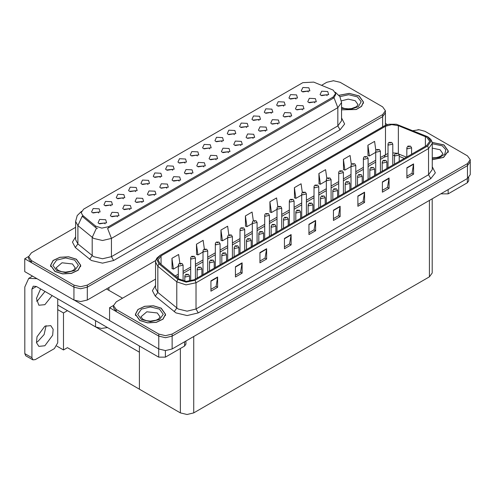 <?xml version="1.0" encoding="UTF-8"?>
<svg xmlns="http://www.w3.org/2000/svg" width="495" height="495" viewBox="0 0 495 495"><rect width="100%" height="100%" fill="white"/><g stroke="black" fill="none" stroke-linecap="round" stroke-linejoin="round"><path stroke-width="0.74" d="M147.974 184.493L147.213 183.701L142.442 184.493M148.55 180.353L142.498 180.05L140.933 183.441L141.867 184.214L149.484 183.441L148.55 180.353M308.329 91.915L307.568 91.117L302.804 91.915M308.905 87.776L302.853 87.467L301.288 90.857L302.228 91.631L309.845 90.857L308.905 87.776M302.476 109.896L301.715 109.098L296.944 109.896M303.051 105.757L297 105.454L295.435 108.844L296.369 109.612L303.986 108.844L303.051 105.757M160.306 177.371L159.545 176.579L154.78 177.371M160.881 173.231L154.83 172.928L153.264 176.319L154.205 177.092L161.822 176.319L160.881 173.231M265.469 131.262L264.707 130.463L259.943 131.262M266.044 127.122L259.993 126.819L258.427 130.21L259.368 130.977L266.984 130.21L266.044 127.122M234.321 134.64L233.56 133.848L228.789 134.64M234.896 130.501L228.845 130.197L227.279 133.588L228.214 134.362L235.83 133.588L234.896 130.501M191.46 173.993L190.699 173.194L185.928 173.993M192.035 169.853L185.978 169.55L184.418 172.941L185.353 173.708L192.97 172.941L192.035 169.853M271.328 113.275L270.567 112.483L265.796 113.275M271.897 109.141L265.846 108.832L264.281 112.223L265.221 112.996L272.838 112.223L271.897 109.141M228.461 152.627L227.7 151.829L222.936 152.627M229.037 148.488L222.985 148.184L221.42 151.575L222.36 152.342L229.977 151.575L229.037 148.488M246.652 127.518L245.891 126.726L241.127 127.518M247.228 123.379L241.176 123.076L239.611 126.466L240.551 127.24L248.168 126.466L247.228 123.379M203.792 166.871L203.03 166.072L198.266 166.871M204.367 162.731L198.316 162.428L196.75 165.819L197.691 166.586L205.307 165.819L204.367 162.731M283.66 106.159L282.899 105.361L278.134 106.159M284.235 102.02L278.184 101.71L276.618 105.101L277.559 105.874L285.176 105.101L284.235 102.02M240.799 145.505L240.038 144.707L235.267 145.505M241.374 141.366L235.323 141.063L233.758 144.453L234.692 145.221L242.309 144.453L241.374 141.366M110.967 205.858L110.206 205.06L105.435 205.858M111.542 201.719L105.491 201.416L103.925 204.806L104.86 205.58L112.476 204.806L111.542 201.719M172.644 170.249L171.883 169.457L167.112 170.249M173.219 166.11L167.168 165.806L165.602 169.197L166.537 169.971L174.153 169.197L173.219 166.11M117.445 216.723L116.684 215.925L111.919 216.723M118.02 212.584L111.969 212.281L110.404 215.665L111.344 216.439L118.961 215.665L118.02 212.584M209.651 148.884L208.89 148.092L204.119 148.884M210.227 144.744L204.169 144.441L202.61 147.832L203.544 148.605L211.161 147.832L210.227 144.744M142.115 202.48L141.353 201.682L136.589 202.48M142.69 198.34L136.639 198.037L135.073 201.422L136.014 202.195L143.63 201.422L142.69 198.34M179.122 181.114L178.361 180.316L173.59 181.114M179.697 176.975L173.646 176.672L172.081 180.062L173.015 180.83L180.638 180.062L179.697 176.975M221.983 141.762L221.222 140.97L216.457 141.762M222.558 137.622L216.507 137.319L214.941 140.71L215.882 141.483L223.499 140.71L222.558 137.622M154.452 195.358L153.691 194.56L148.921 195.358M155.028 191.219L148.976 190.915L147.411 194.3L148.345 195.073L155.962 194.3L155.028 191.219M258.99 120.396L258.229 119.604L253.459 120.396M259.566 116.257L253.514 115.954L251.949 119.344L252.883 120.118L260.5 119.344L259.566 116.257M216.129 159.749L215.368 158.951L210.598 159.749M216.705 155.609L210.653 155.306L209.088 158.697L210.022 159.464L217.639 158.697L216.705 155.609M184.975 163.127L184.22 162.335L179.45 163.127M185.551 158.988L179.499 158.685L177.934 162.075L178.874 162.849L186.491 162.075L185.551 158.988M314.808 102.774L314.047 101.976L309.282 102.774M315.383 98.635L309.332 98.332L307.766 101.723L308.707 102.49L316.324 101.723L315.383 98.635M166.784 188.236L166.029 187.438L161.259 188.236M167.36 184.097L161.308 183.794L159.743 187.184L160.683 187.952L168.3 187.184L167.36 184.097M98.629 212.98L97.874 212.182L93.103 212.98M99.204 208.84L93.153 208.537L91.587 211.928L92.528 212.702L100.145 211.928L99.204 208.84M135.636 191.615L134.875 190.816L130.111 191.615M136.212 187.475L130.16 187.172L128.595 190.563L129.535 191.336L137.152 190.563L136.212 187.475M105.113 223.845L104.352 223.047L99.582 223.845M105.689 219.706L99.631 219.403L98.072 222.787L99.006 223.561L106.623 222.787L105.689 219.706M327.146 95.653L326.384 94.854L321.614 95.653M327.721 91.513L321.67 91.21L320.104 94.601L321.038 95.368L328.655 94.601L327.721 91.513M197.313 156.005L196.552 155.213L191.782 156.005M197.889 151.866L191.837 151.563L190.272 154.954L191.206 155.727L198.829 154.954L197.889 151.866M129.783 209.602L129.022 208.803L124.251 209.602M130.358 205.462L124.307 205.159L122.741 208.544L123.676 209.317L131.293 208.544L130.358 205.462M295.998 99.037L295.237 98.239L290.466 99.037M296.573 94.898L290.515 94.588L288.956 97.979L289.891 98.752L297.507 97.979L296.573 94.898M253.137 138.383L252.376 137.585L247.605 138.383M253.712 134.244L247.655 133.941L246.089 137.332L247.03 138.099L254.647 137.332L253.712 134.244M123.305 198.736L122.543 197.938L117.773 198.736M123.88 194.597L117.822 194.294L116.263 197.684L117.197 198.458L124.814 197.684L123.88 194.597M290.138 117.018L289.377 116.22L284.613 117.018M290.714 112.879L284.662 112.575L283.097 115.966L284.037 116.733L291.654 115.966L290.714 112.879M277.806 124.14L277.045 123.342L272.275 124.14M278.382 120L272.324 119.697L270.765 123.088L271.699 123.855L279.316 123.088L278.382 120M333.154 90.071L313.681 82.114L302.798 82.665L83.674 209.168L81.186 212.64L82.721 215.455L95.56 226.042L101.784 228.115L108.535 226.698L333.154 97.014L335.641 93.543L333.154 90.071M107.495 327.554L101.32 328.451L95.554 326.879L57.748 305.05M333.797 80.728L333.086 80.728M28.667 256.484L24.75 258.743L73.959 287.156L80.635 288.752L87.318 287.156L382.647 116.647L385.419 112.792L382.647 116.647L87.318 287.156L80.635 288.752L73.959 287.156L31.433 262.604L28.661 258.743L28.661 256.688L31.433 260.543L73.959 285.101L80.635 286.698L87.318 285.101L382.647 114.586L385.419 110.732L382.647 106.877L340.121 82.325L333.444 80.728L326.762 82.325L321.589 85.307M24.75 258.743L24.75 271.6L73.959 300.013L80.635 301.61L87.318 300.013L155.764 260.494M67.456 310.656L63.49 312.945L57.748 309.629M65.897 309.752L139.417 352.205L139.417 389.225L67.456 347.676L63.49 349.965L56.77 346.085M63.49 349.965L63.49 312.945M155.566 279.118L116.263 301.808L113.497 305.669L113.497 307.723L116.263 311.578L158.79 336.136L165.472 337.732L172.149 336.136L467.484 165.621L470.25 161.766L467.484 165.621L172.149 336.136L165.472 337.732L158.79 336.136L109.581 307.723L109.581 320.581L158.79 348.987L165.472 350.584L172.149 348.987L467.484 178.478L470.25 174.624L470.25 159.712L467.484 155.857L424.957 131.299L419.166 129.727L412.966 130.649M418.634 129.709L417.916 129.709M113.504 305.458L109.581 307.723M432.178 198.866L432.178 272.968L429.406 276.823L193.749 412.88L187.067 414.476L180.39 412.88L139.417 389.225L139.417 345.98M341.519 109.841L356.301 109.531L361.61 106.351L363.54 102.081L359.116 95.912L349.247 93.369L338.957 95.281M76.341 259.17L68.601 256.781L59.87 257.276L53.083 260.494L50.54 265.339L54.964 271.514L62.704 273.902L71.435 273.401L78.222 270.19L80.765 265.339L76.341 259.17M335.641 93.543L335.641 94.588L333.976 97.701L333.154 98.295L107.582 228.412L111.431 238.398L102.527 240.527L93.617 238.398L77.901 225.627L75.624 221.457L75.624 239.716L77.901 243.887L93.617 256.651L102.527 258.78L111.431 256.651L337.831 125.94L341.519 120.799L341.519 102.545L337.831 107.687L333.976 97.701M97.472 228.412L95.56 227.446L82.151 216.278L77.901 225.627L77.901 243.887L75.32 247.5L72.474 242.135L75.624 236.833M75.624 227.316L31.433 252.834L28.661 256.688M432.228 159.767L443.576 157.435L448.377 151.062L443.947 144.887L432.141 142.356M161.172 308.15L153.431 305.762L144.701 306.257L137.919 309.468L135.37 314.319L139.8 320.488L147.535 322.876L156.272 322.381L163.053 319.164L165.602 314.319L161.172 308.15M426.758 137.226L429.71 141.341L426.758 145.456L194.213 279.712L186.213 281.395L178.837 278.933L159.91 263.328L158.084 259.993L161.036 255.878L385.481 126.299L391.724 124.616L398.382 125.65L426.758 137.226M427.649 136.713L396.384 124.245L388.822 124.245L384.59 125.786L160.145 255.364L156.872 259.423L158.876 263.748L177.804 279.353L186.101 282.119L195.104 280.226L427.649 145.969L430.972 141.341L427.649 136.713M210.957 280.869L210.957 291.153L217.639 287.298L217.639 277.014L210.957 280.869M210.957 289.328L216.105 286.358L217.639 277.014M216.061 286.382L217.639 287.298M235.453 266.731L235.453 277.014L242.129 273.153L242.129 262.87L235.453 266.731M235.453 275.189L240.595 272.219L242.129 262.87M240.551 272.244L242.129 273.153M259.943 252.586L259.943 262.87L266.626 259.015L266.626 248.731L259.943 252.586M259.943 261.051L265.091 258.074L266.626 248.731M265.042 258.105L266.626 259.015M284.433 238.448L284.433 248.731L291.116 244.876L291.116 234.593L284.433 238.448M284.433 246.906L289.581 243.936L291.116 234.593M289.538 243.961L291.116 244.876M406.896 167.743L406.896 178.027L413.579 174.172L413.579 163.888L406.896 167.743M406.896 176.201L412.044 173.231L413.579 163.888M411.995 173.262L413.579 174.172M382.406 181.888L382.406 192.171L389.082 188.31L389.082 178.027L382.406 181.888M382.406 190.346L387.548 187.376L389.082 178.027M387.505 187.401L389.082 188.31M357.916 196.026L357.916 206.31L364.592 202.455L364.592 192.171L357.916 196.026M357.916 204.485L363.058 201.514L364.592 192.171M363.014 201.539L364.592 202.455M333.42 210.165L333.42 220.448L340.102 216.593L340.102 206.31L333.42 210.165M333.42 218.623L338.568 215.653L340.102 206.31M338.518 215.684L340.102 216.593M308.93 224.309L308.93 234.593L315.606 230.732L315.606 220.448L308.93 224.309M308.93 232.768L314.071 229.798L315.606 220.448M314.028 229.822L315.606 230.732M113.497 305.669L116.263 309.524L158.79 334.075L165.472 335.672L172.149 334.075L467.484 163.567L470.25 159.712M228.832 234.915L227.613 226.209L220.931 230.064L221.042 240.285M204.348 249.078L203.123 240.347L196.441 244.208L196.552 254.43M179.858 263.253L178.627 254.492L171.951 258.347L172.056 268.568M302.321 192.543L301.09 183.787L294.414 187.642L294.519 197.864M326.824 178.472L325.586 169.649L318.904 173.504L319.009 183.725M351.332 164.445L350.076 155.504L343.394 159.365L343.505 169.587M375.847 150.492L374.567 141.366L367.89 145.221L367.995 155.442M253.329 220.77L252.103 212.07L245.427 215.925L245.532 226.147M277.819 206.644L276.6 197.926L269.917 201.787L270.029 212.008M269.917 201.787L271.427 212.528L277.021 209.298M271.427 212.528L269.917 211.965M294.414 187.642L295.917 198.39L301.69 195.055M295.917 198.39L294.414 197.827M318.904 173.504L320.414 184.251L326.36 180.811M320.414 184.251L318.904 183.688M343.394 159.365L344.904 170.107L351.029 166.574M344.904 170.107L343.394 169.544M367.89 145.221L369.394 155.968L375.705 152.33M369.394 155.968L367.89 155.405M245.427 215.925L246.937 226.673L252.351 223.542M246.937 226.673L245.427 226.11M220.931 230.064L222.441 240.811L227.681 237.786M222.441 240.811L220.931 240.248M196.441 244.208L197.951 254.95L203.006 252.029M197.951 254.95L196.441 254.387M171.951 258.347L173.454 269.094L178.336 266.273M173.454 269.094L171.951 268.531M183.063 280.931L183.063 265.159L179.029 266.124L178.336 265.159L178.596 264.219L179.283 263.519L180.118 263.569L180.143 264.194L181.257 263.55L180.168 263.538L181.015 263.872L180.118 263.569M180.168 263.538L179.363 263.476M189.542 281.24L189.542 276.018L185.507 276.983L184.814 276.018L185.761 274.385L186.596 274.428L186.621 275.059L187.735 274.416L186.646 274.403L187.494 274.737L186.596 274.428M186.646 274.403L185.842 274.341M448.179 189.622L448.179 193.867L467.329 182.81L467.329 178.571M387.418 124.592L385.419 123.434M468.709 177.606L468.709 180.885L467.329 182.81M448.179 193.867L441.497 193.867L441.497 193.483M441.163 193.675L441.497 193.867M46.078 325.623L44.117 334.571L37.707 341.661L36.463 342.274M44.835 326.236L50.818 325.642L53.132 329.311L52.649 335.233L44.835 345.776L38.851 346.37L36.537 342.701L37.02 336.779L44.835 326.236M45.008 291.475L37.707 300.527L36.463 301.139M52.136 295.589L44.835 304.642L38.851 305.229L36.444 298.466L40.559 288.907M165.404 350.584L165.404 357.124L184.555 346.073L184.555 341.828M122.543 298.188L106.512 288.931M109.581 320.525L74.77 300.428M31.921 357.706L32.899 359.865L25.771 355.757L24.793 353.591L31.921 357.706L31.921 289.055L33.227 286.178L36.37 286.487L158.722 357.124L158.722 348.95M37.063 278.71L28.71 278.351L24.793 287.001L24.793 353.591M32.899 359.865L35.256 359.636L54.407 348.579L57.748 342.794L57.748 298.825M185.934 341.03L185.934 344.143L184.555 346.073M165.404 357.124L158.722 357.124M195.395 279.031L195.395 258.037L191.367 259.003L190.674 258.037L190.928 257.097L191.615 256.398L192.456 256.447L192.481 257.072L193.595 256.429L192.506 256.416L193.347 256.75L192.456 256.447M192.506 256.416L191.695 256.354M207.733 271.91L207.733 250.916L203.699 251.881L203.006 250.916L203.266 249.975L203.952 249.276L204.788 249.325L204.812 249.95L205.926 249.307L204.837 249.294L205.685 249.629L204.788 249.325M204.837 249.294L204.033 249.233M220.065 264.788L220.065 243.794L216.037 244.759L215.344 243.794L215.597 242.853L216.284 242.154L217.126 242.204L217.15 242.828L218.264 242.185L217.175 242.173L218.023 242.507L217.491 242.377M217.175 242.173L216.371 242.111M217.472 242.63L217.126 242.204M201.873 275.288L201.873 268.896L197.845 269.862L197.152 268.896L198.093 267.263L198.934 267.306L198.959 267.937L200.073 267.294L199.299 267.479M198.984 267.281L198.179 267.22M199.281 267.739L198.934 267.306M214.211 268.166L214.211 261.775L210.177 262.74L209.49 261.775L210.431 260.141L211.272 260.184L211.291 260.815L212.404 260.172L211.315 260.16L212.163 260.494L211.272 260.184M211.315 260.16L210.511 260.098M226.549 261.044L226.549 254.659L222.515 255.618L221.822 254.659L222.762 253.019L223.604 253.063L223.629 253.694L224.742 253.05L223.653 253.038L224.501 253.372L223.604 253.063M223.653 253.038L222.849 252.976M238.881 253.923L238.881 247.537L234.853 248.496L234.16 247.537L235.1 245.897L235.942 245.941L235.96 246.572L237.074 245.928L235.991 245.916L236.833 246.25L236.307 246.114M235.991 245.916L235.181 245.854M236.288 246.126L235.942 245.941M339.025 95.362L349.216 93.456L359.005 95.974L363.386 102.081L361.461 106.32L356.183 109.463L341.519 109.742M161.061 308.212L165.441 314.319L162.923 319.114L156.21 322.295L147.566 322.789L139.912 320.426L135.525 314.319L138.049 309.524L144.763 306.337L153.4 305.848L161.061 308.212M76.23 259.231L80.611 265.339L78.086 270.14L71.379 273.32L62.735 273.809L55.075 271.446L50.694 265.339L53.219 260.543L59.926 257.363L68.57 256.868L76.23 259.231M432.16 142.449L443.836 144.955L448.216 151.062L443.464 157.373L432.228 159.675M232.403 257.666L232.403 236.672L228.368 237.637L227.681 236.672L227.935 235.731L228.622 235.032L229.457 235.082L229.482 235.707L230.596 235.063L229.507 235.051L230.354 235.385L229.457 235.082M229.507 235.051L228.702 234.989M244.74 250.544L244.74 229.55L240.706 230.515L240.013 229.55L240.267 228.61L240.954 227.91L241.795 227.96L241.82 228.585L242.934 227.941L241.845 227.929L242.692 228.263L241.795 227.96M241.845 227.929L241.04 227.867M257.072 243.422L257.072 222.428L253.044 223.394L252.351 222.428L252.605 221.488L253.292 220.789L254.133 220.838L254.152 221.463L255.265 220.82L254.176 220.807L255.024 221.141L254.133 220.838M254.176 220.807L253.372 220.745M251.219 246.801L251.219 240.415L247.184 241.374L246.491 240.415L247.438 238.776L248.273 238.819L248.298 239.45L249.412 238.807L248.323 238.794L249.171 239.128L248.645 238.992M248.323 238.794L247.519 238.732M248.626 239.252L248.273 238.819M263.55 239.679L263.55 233.294L259.522 234.253L258.829 233.294L259.77 231.654L260.611 231.697L260.636 232.328L261.75 231.685L260.661 231.672L261.509 232.006L260.611 231.697M260.661 231.672L259.85 231.611M275.888 232.557L275.888 226.172L271.854 227.131L271.167 226.172L272.108 224.532L272.943 224.575L272.968 225.206L274.082 224.563L272.993 224.551L273.84 224.885L272.943 224.575M272.993 224.551L272.188 224.489M269.41 236.301L269.41 215.306L265.376 216.272L264.683 215.306L264.943 214.366L265.629 213.667L266.465 213.716L266.489 214.341L267.603 213.698L266.514 213.685L267.362 214.019L266.836 213.889M266.514 213.685L265.71 213.623M266.811 214.143L266.465 213.716M281.742 229.179L281.742 208.185L277.714 209.15L277.021 208.185L277.274 207.244L277.961 206.545L278.803 206.594L278.827 207.219L279.941 206.576L278.852 206.564L279.694 206.898L278.803 206.594M278.852 206.564L278.042 206.502M294.079 222.057L294.079 201.063L290.045 202.028L289.352 201.063L289.612 200.129L290.299 199.423L291.134 199.473L291.159 200.098L292.273 199.454L291.184 199.442L292.031 199.776L291.134 199.473M291.184 199.442L290.379 199.38M306.411 214.935L306.411 193.941L302.383 194.906L301.69 193.941L301.944 193.007L302.631 192.301L303.472 192.351L303.497 192.976L304.611 192.332L303.522 192.32L304.369 192.654L303.472 192.351M303.522 192.32L302.717 192.258M318.749 207.813L318.749 186.819L314.715 187.784L314.028 186.819L314.282 185.885L314.969 185.179L315.81 185.229L315.829 185.854L316.942 185.21L315.853 185.198L316.701 185.532L315.81 185.229M315.853 185.198L315.049 185.136M288.22 225.435L288.22 219.05L284.192 220.009L283.499 219.05L284.439 217.41L285.281 217.454L285.306 218.085L286.419 217.441L285.646 217.627M285.33 217.429L284.526 217.367M285.627 217.887L285.281 217.454M300.558 218.314L300.558 211.928L296.524 212.887L295.837 211.928L296.777 210.288L297.619 210.332L297.637 210.963L298.751 210.319L297.662 210.307L298.51 210.641L297.619 210.332M297.662 210.307L296.858 210.245M312.896 211.192L312.896 204.806L308.861 205.765L308.168 204.806L309.109 203.167L309.95 203.21L309.975 203.841L311.089 203.197L310 203.185L310.848 203.519L309.95 203.21M310 203.185L309.196 203.123M325.227 204.07L325.227 197.684L321.199 198.644L320.506 197.684L321.447 196.045L322.288 196.088L322.313 196.719L323.421 196.076L322.338 196.063L323.179 196.397L322.288 196.088M322.338 196.063L321.527 196.001M337.565 196.948L337.565 190.563L333.531 191.528L332.838 190.563L333.785 188.923L334.62 188.966L334.645 189.597L335.759 188.954L334.67 188.942L335.517 189.276L334.991 189.139M334.67 188.942L333.865 188.88M334.973 189.399L334.62 188.966M331.087 200.692L331.087 179.697L327.053 180.663L326.36 179.697L326.613 178.763L327.3 178.058L328.142 178.107L328.166 178.732L329.28 178.089L328.191 178.076L329.039 178.41L328.142 178.107M328.191 178.076L327.387 178.014M343.419 193.57L343.419 172.576L339.391 173.541L338.698 172.576L338.951 171.641L339.638 170.936L340.48 170.985L340.504 171.61L341.612 170.967L340.529 170.954L341.371 171.289L340.845 171.159M340.529 170.954L339.719 170.893M340.826 171.171L340.48 170.985M355.757 186.448L355.757 165.454L351.722 166.419L351.029 165.454L351.289 164.519L351.976 163.814L352.811 163.864L352.836 164.488L353.95 163.845L352.861 163.833L353.708 164.167L353.183 164.037M352.861 163.833L352.056 163.771M353.164 164.291L352.811 163.864M368.088 179.326L368.088 158.332L364.06 159.297L363.367 158.332L363.621 157.398L364.308 156.692L365.149 156.742L365.174 157.367L366.288 156.723L365.199 156.711L366.046 157.045L365.149 156.742M365.199 156.711L364.388 156.649M380.426 172.204L380.426 151.21L376.392 152.175L375.705 151.21L375.959 150.276L376.646 149.57L377.481 149.62L377.506 150.245L378.619 149.608L377.53 149.589L378.378 149.923L377.481 149.62M377.53 149.589L376.726 149.527M392.758 165.083L392.758 144.088L388.73 145.054L388.037 144.088L388.29 143.154L388.977 142.449L389.819 142.498L389.843 143.123L390.957 142.486L390.184 142.671M389.868 142.467L389.064 142.405M390.165 142.925L389.819 142.498M349.897 189.826L349.897 183.441L345.869 184.406L345.176 183.441L346.116 181.801L346.958 181.844L346.983 182.476L348.096 181.832L347.007 181.82L347.855 182.154L346.958 181.844M347.007 181.82L346.197 181.758M362.235 182.704L362.235 176.319L358.201 177.284L357.514 176.319L358.454 174.679L359.29 174.723L359.314 175.354L360.428 174.71L359.339 174.698L360.187 175.032L359.661 174.896M359.339 174.698L358.535 174.636M359.642 174.908L359.29 174.723M374.567 175.583L374.567 169.197L370.538 170.162L369.845 169.197L370.786 167.558L371.627 167.601L371.652 168.232L372.766 167.588L371.993 167.774M371.677 167.576L370.873 167.514M371.974 168.034L371.627 167.601M386.904 168.461L386.904 162.075L382.87 163.041L382.183 162.075L383.124 160.436L383.965 160.479L383.984 161.11L385.098 160.467L384.009 160.454L384.856 160.788L383.965 160.479M384.009 160.454L383.204 160.392M399.242 161.339L399.242 154.954L395.208 155.919L394.515 154.954L395.462 153.314L396.297 153.357L396.322 153.988L397.436 153.345L396.346 153.332L397.194 153.667L396.297 153.357M396.346 153.332L395.542 153.271M411.574 154.217L411.574 147.832L407.546 148.797L406.853 147.832L407.793 146.192L408.635 146.235L408.66 146.867L409.767 146.223L409 146.409M408.684 146.211L407.874 146.149M408.981 146.421L408.635 146.235M95.554 326.879L95.554 320.655M382.647 126.868L382.647 114.586M87.318 300.013L87.318 285.101M73.959 300.013L73.959 285.101M108.912 290.317L108.912 287.539M82.721 215.455L82.721 216.86M95.56 226.042L95.56 227.446M108.535 226.698L108.535 227.978M333.154 97.014L333.154 98.295M158.79 348.987L158.79 334.075M172.149 348.987L172.149 334.075M467.484 178.478L467.484 163.567M429.406 276.823L429.406 200.463M193.749 412.88L193.749 336.52M180.39 412.88L180.39 348.474M113.658 260.506L111.431 256.651L111.431 238.398L337.831 107.687L337.831 125.94L340.059 129.795L113.658 260.506L102.527 263.167L91.389 260.506L75.32 247.5M96.5 228.028L92.206 237.427L92.206 255.68L89.626 259.293M341.519 117.915L344.625 124.016L340.059 129.795M31.433 260.543L31.433 262.604M432.228 166.741L435.34 172.835L430.768 178.621L198.223 312.877L195.995 309.022L428.54 174.766L432.228 169.624L432.228 143.395L428.54 148.537L427.649 145.969M198.223 312.877L187.091 315.538L175.96 312.877L155.269 296.06L152.423 290.695L155.566 285.392M178.181 309.022L187.091 311.151L195.995 309.022L195.995 282.8L185.99 284.897L176.771 281.828L157.843 266.223L155.566 262.047L155.566 288.276L157.843 292.446L178.181 309.022M388.822 124.245L384.59 125.786M160.145 255.364L157.02 257.932L155.944 259.894L155.566 262.047M158.876 263.748L157.843 266.223L157.843 292.446L155.269 296.06M177.804 279.353L176.771 281.828L176.771 308.051L174.19 311.664M195.104 280.226L195.995 282.8L428.54 148.537L428.54 174.766L430.768 178.621M116.263 309.524L116.263 311.578M161.036 255.878L161.036 264.262M425.415 136.577L425.415 146.229M398.382 125.65L398.382 153.37M406.438 157.187L399.088 154.211M395.734 153.165L392.758 152.881M388.037 153.506L380.426 157.497M385.481 126.299L385.481 154.582L384.306 157.175L380.426 159.415M375.705 160.225L368.088 164.618M363.367 167.347L355.757 171.74M351.029 174.469L343.419 178.862M338.698 181.591L331.087 185.984M326.36 188.713L318.749 193.106M314.028 195.834L306.411 200.228M301.69 202.956L294.079 207.349M289.352 210.078L281.742 214.471M277.021 217.2L269.41 221.593M264.683 224.322L257.072 228.715M252.351 231.443L244.74 235.837M240.013 238.565L232.403 242.958M227.681 245.687L220.065 250.08M215.344 252.809L207.733 257.202M203.006 259.931L195.395 264.324M190.674 267.053L183.063 271.446M178.336 274.174L175.236 275.963M404.279 158.431L399.242 156.352M308.93 224.631L315.581 220.795M333.42 210.493L340.071 206.65M357.916 196.354L364.568 192.512M382.406 182.21L389.058 178.373M406.896 168.071L413.548 164.229M284.433 238.776L291.091 234.933M259.943 252.914L266.595 249.072M235.453 267.053L242.105 263.216M210.957 281.197L217.614 277.355M36.37 286.487L31.921 289.055M341.519 107.415L344.501 108.442L348.301 108.863L351.506 108.609L356.567 106.679L358.034 104.655L355.218 100.733L348.257 99.111L341.395 100.875M339.886 96.618L348.752 94.718L357.446 96.878L361.164 101.692L358.355 106.703L350.454 109.352L341.519 108.269M160.089 316.887L157.274 312.97L146.811 311.763L140.883 316.887L143.043 319.368L146.557 320.68L150.356 321.1L156.135 320.185L158.623 318.916L160.089 316.887M159.501 309.109L163.239 314.319L159.501 319.522L150.486 321.682L141.465 319.522L137.734 314.319L141.465 309.109L150.486 306.956L159.501 309.109M75.259 267.913L72.443 263.99L61.974 262.789L56.046 267.913L58.212 270.394L61.727 271.706L65.526 272.126L71.305 271.211L73.792 269.942L75.259 267.913M74.671 260.135L78.408 265.339L74.671 270.548L65.649 272.702L56.634 270.548L52.897 265.339L56.634 260.135L65.649 257.975L74.671 260.135M432.228 157.818L436.336 157.589L438.91 156.927L441.398 155.659L442.864 153.629L440.049 149.707L432.228 148.116M432.228 143.723L442.276 145.852L445.816 149.768L444.838 154.149L439.69 157.416L432.228 158.4M385.419 125.334L385.419 110.732M341.519 102.545L339.873 96.593L335.338 92.237M81.496 211.334L77.239 215.566L75.624 221.457M432.228 143.395L431.85 141.236L430.805 139.312L427.89 136.812L396.384 124.245M384.349 125.885L159.91 255.463M394.515 155.356L392.758 155.275M388.037 155.776L384.306 157.175M375.705 162.143L368.088 166.537M363.367 169.265L355.757 173.658M351.029 176.387L343.419 180.78M338.698 183.509L331.087 187.902M326.36 190.631L318.749 195.024M314.028 197.753L306.411 202.146M301.69 204.874L294.079 209.267M289.352 211.996L281.742 216.389M277.021 219.118L269.41 223.511M264.683 226.24L257.072 230.633M252.351 233.362L244.74 237.755M240.013 240.483L232.403 244.876M227.681 247.605L220.065 251.998M215.344 254.727L207.733 259.12M203.006 261.849L195.395 266.242M190.674 268.971L183.063 273.364M178.336 276.092L176.604 277.095M183.063 265.159L182.042 263.476L179.431 263.433M178.336 278.524L178.336 265.159M189.542 276.018L188.521 274.335L185.91 274.292M184.814 281.265L184.814 276.018M28.71 278.351L32.577 276.117M195.395 258.037L194.38 256.354L191.769 256.311M190.674 281.036L190.674 258.037M207.733 250.916L206.712 249.233L204.101 249.189M203.006 274.632L203.006 250.916M220.065 243.794L219.05 242.111L216.439 242.067M215.344 267.51L215.344 243.794M201.873 268.896L200.859 267.213L198.248 267.17M197.152 278.017L197.152 268.896M214.211 261.775L213.19 260.092L210.579 260.048M209.49 270.895L209.49 261.775M226.549 254.659L225.528 252.97L222.917 252.926M221.822 263.773L221.822 254.659M238.881 247.537L237.866 245.848L235.255 245.805M234.16 256.651L234.16 247.537M363.386 102.081L363.386 103.337M165.441 314.319L165.441 315.575M135.525 314.319L135.525 315.575M80.611 265.339L80.611 266.595M50.694 265.339L50.694 266.595M448.216 151.062L448.216 152.318M232.403 236.672L231.382 234.989L228.77 234.946M227.681 260.389L227.681 236.672M244.74 229.55L243.719 227.867L241.108 227.824M240.013 253.273L240.013 229.55M257.072 222.428L256.057 220.745L253.44 220.702M252.351 246.151L252.351 222.428M251.219 240.415L250.198 238.726L247.587 238.683M246.491 249.529L246.491 240.415M263.55 233.294L262.536 231.604L259.925 231.561M258.829 242.408L258.829 233.294M275.888 226.172L274.867 224.483L272.256 224.445M271.167 235.286L271.167 226.172M269.41 215.306L268.389 213.623L265.778 213.58M264.683 239.029L264.683 215.306M281.742 208.185L280.727 206.502L278.116 206.458M277.021 231.908L277.021 208.185M294.079 201.063L293.059 199.38L290.447 199.337M289.352 224.786L289.352 201.063M306.411 193.941L305.396 192.258L302.785 192.215M301.69 217.664L301.69 193.941M318.749 186.819L317.734 185.136L315.117 185.093M314.028 210.542L314.028 186.819M288.22 219.05L287.205 217.361L284.594 217.324M283.499 228.164L283.499 219.05M300.558 211.928L299.543 210.239L296.926 210.202M295.837 221.042L295.837 211.928M312.896 204.806L311.875 203.117L309.264 203.08M308.168 213.92L308.168 204.806M325.227 197.684L324.213 195.995L321.601 195.958M320.506 206.799L320.506 197.684M337.565 190.563L336.544 188.873L333.933 188.836M332.838 199.677L332.838 190.563M331.087 179.697L330.066 178.014L327.455 177.971M326.36 203.42L326.36 179.697M343.419 172.576L342.404 170.893L339.793 170.849M338.698 196.298L338.698 172.576M355.757 165.454L354.736 163.771L352.124 163.727M351.029 189.177L351.029 165.454M368.088 158.332L367.073 156.649L364.462 156.606M363.367 182.055L363.367 158.332M380.426 151.21L379.405 149.527L376.794 149.484M375.705 174.933L375.705 151.21M392.758 144.088L391.743 142.405L389.132 142.362M388.037 167.811L388.037 144.088M349.897 183.441L348.882 181.752L346.271 181.715M345.176 192.555L345.176 183.441M362.235 176.319L361.214 174.63L358.603 174.593M357.514 185.433L357.514 176.319M374.567 169.197L373.552 167.508L370.941 167.471M369.845 178.311L369.845 169.197M386.904 162.075L385.89 160.386L383.272 160.349M382.183 171.19L382.183 162.075M399.242 154.954L398.221 153.264L395.61 153.227M394.515 164.068L394.515 154.954M411.574 147.832L410.559 146.143L407.948 146.105M406.853 156.946L406.853 147.832"/></g></svg>
